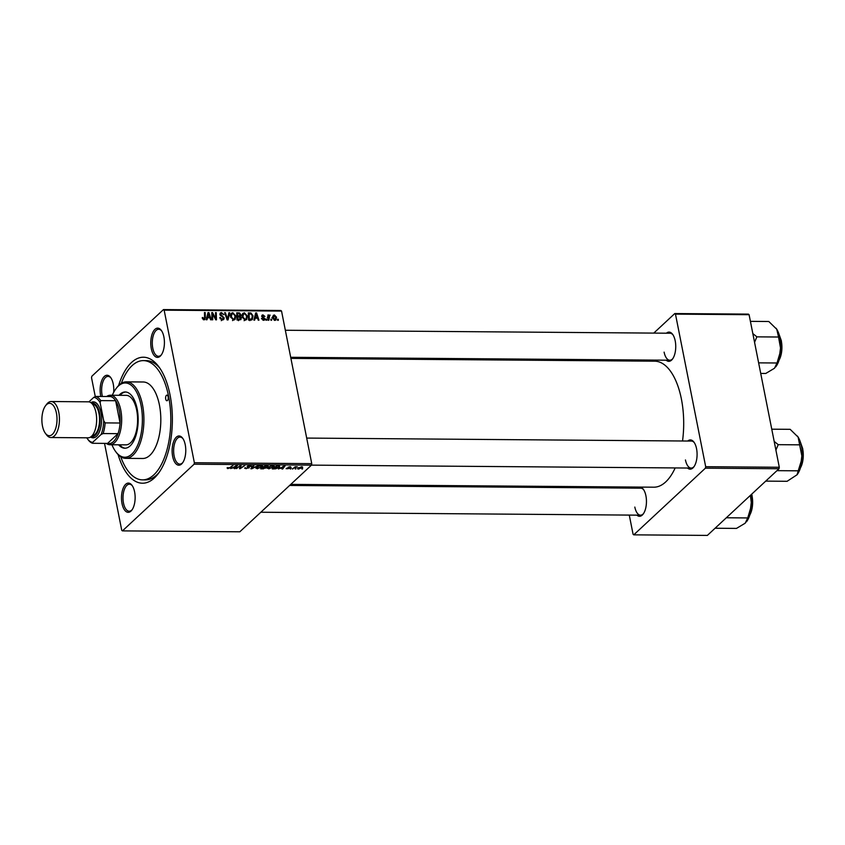 <?xml version="1.0" encoding="UTF-8"?>
<svg xmlns="http://www.w3.org/2000/svg" width="845" height="845" viewBox="0 0 845 845"><rect width="100%" height="100%" fill="white"/><g stroke="black" fill="none" stroke-linecap="round" stroke-linejoin="round"><path stroke-width="1.27" d="M163.888 336.912A14.629 6.834 90.4 0 1 161.099 355.217A14.629 6.834 90.4 0 1 151.297 348.626A14.629 6.834 90.4 0 1 153.198 331.684A14.629 6.834 90.4 0 1 161.3 330.374A14.629 6.834 90.4 0 1 163.888 336.912M161.648 330.891A13.499 6.306 -89.6 0 0 158.691 329.275A13.499 6.306 -89.6 0 0 152.776 348.182A13.499 6.306 -89.6 0 0 158.48 356.273A13.499 6.306 -89.6 0 0 161.469 354.699M185.235 444.734A14.629 6.834 90.4 0 1 182.457 463.039A14.629 6.834 90.4 0 1 172.655 456.448A14.629 6.834 90.4 0 1 174.556 439.516A14.629 6.834 90.4 0 1 182.647 438.196A14.629 6.834 90.4 0 1 185.235 444.734M183.006 438.713A13.499 6.306 -89.6 0 0 180.048 437.097A13.499 6.306 -89.6 0 0 174.133 456.004A13.499 6.306 -89.6 0 0 179.837 464.095A13.499 6.306 -89.6 0 0 182.816 462.532M134.598 491.853A14.629 6.834 90.4 0 1 131.82 510.158A14.629 6.834 90.4 0 1 122.018 503.567A14.629 6.834 90.4 0 1 123.919 486.635A14.629 6.834 90.4 0 1 132.01 485.315A14.629 6.834 90.4 0 1 134.598 491.853M132.369 485.833A13.499 6.306 -89.6 0 0 129.412 484.217A13.499 6.306 -89.6 0 0 123.497 503.124A13.499 6.306 -89.6 0 0 129.2 511.214A13.499 6.306 -89.6 0 0 132.179 509.651M100.819 396.474A14.629 6.834 90.4 0 1 100.661 395.735A14.629 6.834 90.4 0 1 102.562 378.803A14.629 6.834 90.4 0 1 110.663 377.493A14.629 6.834 90.4 0 1 113.251 384.031A14.629 6.834 90.4 0 1 113.674 392.397M111.012 378.011A13.499 6.306 -89.6 0 0 108.054 376.395A13.499 6.306 -89.6 0 0 102.139 395.302A13.499 6.306 -89.6 0 0 102.414 396.485M640.256 487.09A14.629 6.834 90.4 0 1 643.33 489.276A14.629 6.834 90.4 0 1 645.918 495.814A14.629 6.834 90.4 0 1 643.14 514.109A14.629 6.834 90.4 0 1 636.898 515.144M634.817 507.074A13.499 6.306 -89.6 0 0 640.521 515.175A13.499 6.306 -89.6 0 0 643.499 513.602M666.399 333.205A14.629 6.834 90.4 0 1 672.62 334.324A14.629 6.834 90.4 0 1 675.208 340.862A14.629 6.834 90.4 0 1 672.43 359.167A14.629 6.834 90.4 0 1 666.187 360.202M664.107 352.133A13.499 6.306 -89.6 0 0 669.81 360.224A13.499 6.306 -89.6 0 0 672.789 358.66M687.745 441.027A14.629 6.834 90.4 0 1 693.967 442.157A14.629 6.834 90.4 0 1 696.555 448.695A14.629 6.834 90.4 0 1 693.777 466.989A14.629 6.834 90.4 0 1 687.534 468.024M685.453 459.965A13.499 6.306 -89.6 0 0 691.157 468.056A13.499 6.306 -89.6 0 0 694.136 466.482M118.606 385.531A62.995 29.417 90.4 0 1 158.902 366.857A62.995 29.417 90.4 0 1 170.056 395.016A62.995 29.417 90.4 0 1 158.068 473.855A62.995 29.417 90.4 0 1 118.078 454.557M120.729 456.765A59.625 27.843 -89.6 0 0 142.488 479.865L145.477 479.886A59.625 27.843 -89.6 0 0 159.156 472.366M682.528 440.984A62.995 29.417 -89.6 0 0 681.387 398.967A62.995 29.417 -89.6 0 0 654.759 361.195L290.902 358.386M290.469 469.049L291.124 468.605L290.384 468.595M295.359 469.091L296.003 468.637L295.264 468.637M268.847 468.922L267.928 467.538L270.379 466.155L272.956 465.69L273.854 467.116L268.763 468.5M267.495 468.394L267.928 467.538M274.35 466.239L273.854 467.116L273.579 465.743M278.406 468.954L285.135 465.827L282.695 468.996L281.966 468.986L282.663 468.119L278.343 468.616M263.503 468.838L260.714 468.817L265.288 465.679L267.971 465.753L268.161 466.472L266.376 467.232L266.566 467.876L263.429 468.468M267.971 465.753L268.161 466.472L268.023 465.764M251.789 468.753L250.87 468.743L253.194 465.584L253.922 465.584L251.937 468.299L258.221 465.627L251.789 468.753L251.599 467.76M227.051 467.898L229.766 467.655L232.998 465.426L230.389 467.739L227.727 468.605L227.051 467.898L227.727 468.605L227.537 467.612M227.791 467.602L228.171 468.236M236.494 468.637L240.339 465.479L241.1 465.489L240.212 468.183L244.796 465.521L240.223 468.658L239.462 468.658L240.329 465.965L236.399 468.183M104.537 443.382L121.743 530.301L122.44 530.882L239.822 531.79L311.467 465.13L194.086 464.222L194.361 462.733L311.752 463.641L311.467 465.13L691.157 468.056M122.44 530.882L194.086 464.222M230.748 468.584L237.477 465.458L235.037 468.626L234.308 468.616L235.005 467.75L230.685 468.246M246.096 468.753L245.092 467.665L246.539 468.383L248.525 467.866L247.247 466.345L250.088 465.521L251.145 466.451L247.986 466.324L249.275 467.834L246.022 468.341M244.691 468.341L245.092 467.665M247.194 466.387L247.321 467.031L247.247 466.345M251.387 465.954L251.145 466.451L250.976 465.616M250.395 466.472L249.602 465.532M247.912 465.922L247.955 466.609M248.852 466.947L249.275 467.834L249.117 467.042M257.281 468.838L256.352 467.454L258.802 466.07L261.38 465.606L262.277 467.031L257.197 468.405M255.919 468.299L256.352 467.454M262.774 466.155L262.277 467.031L262.003 465.658M286.381 468.278L288.948 468.436L288.029 467.338L290.247 466.693L291.145 467.401L289.909 466.979L288.673 467.475L289.698 468.415L286.138 468.721M287.194 468.204L287.617 468.785M288.948 468.436L288.884 467.623M288.367 467.105L288.546 468.014L288.029 467.338M290.374 467.443L289.846 466.704M274.35 468.922L272.291 468.912L276.854 465.764L279.441 465.827L279.632 467.084L275.554 468.859L274.276 468.553M279.441 465.827L279.632 467.084L279.378 465.817M298.57 469.155L297.831 468.225L301.686 466.789L302.352 467.76L298.507 468.817M297.524 468.774L297.831 468.225M302.69 467.158L302.352 467.76L302.161 466.82M292.56 469.07L295.148 466.778L297.324 466.831L292.476 468.616M302.045 469.144L302.7 468.69L301.961 468.69M242.494 313.833L244.342 312.756L247.384 315.988L246.613 319.59L245.177 320.149L242.166 317.012L242.937 313.273M255.137 318.174L254.672 320.139L253.891 320.128L255.697 312.935L256.584 312.946L258.961 320.171L258.232 320.16L257.609 318.195L255.137 318.174L254.144 319.093M203.244 319.642L204.617 317.646L204.448 312.544L205.177 312.544L205.367 317.826L204.057 319.832L202.251 317.572L204.395 318.829L203.434 319.727M204.934 319.526L204.057 319.832M224.189 317.878L223.735 319.547L222.425 319.98L219.785 317.519L222.309 319.135L223.481 317.942L219.911 314.477L220.281 312.967L221.474 312.576L223.925 314.689L221.622 313.421L220.619 314.435L224.189 317.878L223.407 318.607M221.538 319.843L223.481 317.942M221.622 313.421L220.059 314.963M229.671 312.734L228.055 319.928L227.136 319.917L224.643 312.692L225.372 312.703L227.506 318.892L228.889 312.734L229.671 312.734L228.678 313.664M230.917 313.738L232.766 312.671L235.808 315.893L235.037 319.505L233.6 320.065L230.6 316.928L231.361 313.178M278.28 319.283L278.311 320.318L277.593 320.308L277.54 319.283L278.28 319.283L277.572 319.949M95.284 396.654L91.535 377.736L91.82 376.257L163.465 309.587L280.846 310.495L281.543 311.076L164.152 310.168L194.361 462.733M281.543 311.076L311.752 463.641M241.332 317.794L240.846 319.632L236.98 320.001L236.727 312.787L239.505 312.935L240.783 314.572L240.17 316.326L241.332 317.794L240.561 318.502M240.445 316.136L239.674 316.791M207.479 317.804L207.014 319.769L206.233 319.759L208.039 312.565L208.916 312.576L211.303 319.801L210.574 319.79L209.951 317.826L207.479 317.804L206.486 318.723M212.623 315.417L212.75 319.811L212.021 319.801L211.778 312.597L212.549 312.608L215.75 318.745L215.507 312.629L216.246 312.629L216.489 319.843L215.728 319.832L212.517 313.706L212.623 315.417L211.894 316.093M263.598 320.297L261.496 318.407L263.503 319.642L264.295 318.84L261.728 316.347L262.943 314.868L264.907 316.474L263.038 315.523L262.425 316.241L265.003 318.787L264.665 319.959L263.598 320.297M262.911 320.192L264.295 318.84M262.034 315.164L262.943 314.868L261.686 316.041M263.038 315.523L261.855 316.759M251.704 319.938L248.557 320.086L248.303 312.882L250.944 312.999L253.046 315.861L252.296 319.568M276.516 317.16L275.966 319.97L274.9 320.382L272.766 318.28L273.305 315.343L274.393 314.953L276.516 317.16L275.861 317.762M271.583 319.241L271.615 320.266L270.896 320.255L270.844 319.23L271.583 319.241L270.875 319.896M269.618 315.755L268.826 320.244L268.097 320.234L267.907 314.995L268.647 315.005L268.678 316.083L270.146 315.111L267.326 317.709M269.185 315.1L268.837 315.65M266.703 319.199L266.735 320.223L266.017 320.223L265.964 319.188L266.703 319.199L265.995 319.854M629.271 515.08L633.074 534.262L633.761 534.843L707.371 535.413L779.016 468.743L705.406 468.172L705.681 466.693L779.301 467.264L779.016 468.743M633.761 534.843L705.406 468.172M653.766 333.099L674.785 313.548L748.406 314.118L749.092 314.699L779.301 467.264M749.092 314.699L675.472 314.129L705.681 466.693M623.832 360.952L624.994 359.885M623.705 486.963L623.916 488.04M637.109 488.146A14.629 6.834 90.4 0 1 639.232 487.079M290.775 484.386L653.787 487.195A62.995 29.417 -89.6 0 0 675.176 467.929M675.472 314.129L674.785 313.548M694.326 442.674A13.499 6.306 -89.6 0 0 691.368 441.058L306.682 438.08M643.689 489.783A13.499 6.306 -89.6 0 0 640.732 488.178L289.613 485.452M672.969 334.842A13.499 6.306 -89.6 0 0 670.011 333.226L285.335 330.258M164.152 310.168L163.465 309.587M159.958 368.367A59.625 27.843 -89.6 0 0 146.396 360.635L143.407 360.614A59.625 27.843 -89.6 0 0 121.289 383.366M236.78 314.298L237.498 313.643L237.572 315.882L239.864 315.607L240.064 314.604L238.734 313.653L239.505 312.935M240.054 315.248L240.783 314.572M236.864 316.548L237.572 315.882M238.734 313.653L237.498 313.643M238.649 316.738L239.864 315.607M236.896 317.393L237.603 316.727L237.688 319.156L240.339 318.861L238.406 320.667M236.98 319.822L237.688 319.156M238.808 320.012L240.603 317.762L237.603 316.727M230.611 314.477L232.766 312.671M235.163 316.505L235.808 315.893M233.97 319.294L233.811 320.054M229.988 315.692L231.931 313.896L231.329 316.97L233.495 319.22L234.477 318.818L235.068 315.808L232.914 313.506L230.463 315.354M230.748 317.509L231.329 316.97M232.755 319.906L233.495 319.22M224.823 313.22L225.372 312.703M226.956 319.41L227.506 318.892M219.901 317.984L220.492 317.435M219.964 318.195L220.534 317.667M220.365 318.987L220.894 318.502M219.858 314.087L221.474 312.576M220.471 315.597L221.02 315.09M202.304 318.111L202.958 317.488M202.441 318.66L203.022 318.121M204.469 313.21L205.177 312.544M204.553 318.576L205.367 317.826M207.764 313.653L208.916 312.576M208.25 314.826L207.712 316.959L209.687 316.981L208.535 313.358L207.226 315.776M206.698 317.91L207.712 316.959M207.627 314.203L208.535 313.358M208.789 317.815L209.687 316.981M211.81 313.294L212.549 312.608M215.528 313.294L216.246 312.629M211.841 314.329L212.517 313.706M261.612 318.871L262.203 318.322M263.397 320.287L265.003 318.787M255.422 314.023L256.584 312.946M255.908 315.196L255.37 317.329L257.345 317.35L256.193 313.727L254.894 316.146M254.356 318.28L255.37 317.329M255.285 314.572L256.193 313.727M256.447 318.185L257.345 317.35M250.152 313.738L250.944 312.999M252.412 316.463L253.046 315.861M251.208 319.357L251.071 320.086M249.064 313.727L249.264 319.252L251.768 318.84L252.317 315.819L251.06 313.865L248.356 314.393M248.557 319.906L249.264 319.252M249.296 320.097L250.194 319.262M242.177 314.572L244.342 312.756M246.74 316.59L247.384 315.988M245.546 319.389L245.388 320.149M241.564 315.787L243.497 313.981L242.906 317.055L245.061 319.315L246.053 318.903L246.645 315.903L244.49 313.601L242.04 315.438M242.325 317.593L242.906 317.055M244.332 319.991L245.061 319.315M272.724 316.505L274.393 314.953M274.213 320.255L275.787 317.15L274.488 315.607L271.91 317.678M274.488 315.607L273.474 318.206L274.773 319.727L275.364 319.473L274.456 320.329M272.882 318.745L273.474 318.206M267.939 315.66L268.647 315.005M267.971 316.738L268.678 316.083M267.685 316.717L268.214 316.917M269.386 315.819L270.146 315.111M239.959 466.862L240.212 468.183M239.906 467.042L240.223 468.658M234.889 467.887L235.037 468.626M235.29 466.44L233.326 467.369L235.301 467.391L236.558 465.806L235.216 466.102M250.88 465.595L251.071 466.514M251.778 467.507L251.937 468.299M259.045 465.986L256.743 468.056L256.574 467.253M256.954 466.968L257.725 468.468L261.591 466.989L260.968 465.975L259.109 466.313M260.894 465.616L261.591 466.989M265.478 466.049L264.062 467.031L267.432 466.482L265.404 465.679M266.65 465.69L267.432 466.482M263.524 467.401L261.982 468.457L265.848 467.866L263.439 466.947M264.981 467.042L265.848 467.866M282.557 468.257L282.695 468.996M282.948 466.81L280.984 467.739L282.959 467.75L284.216 466.176L282.885 466.472M277.054 466.144L273.558 468.553L278.924 467.063L278.966 466.208L276.98 465.764M278.882 465.785L278.924 467.063M270.622 466.07L268.319 468.151L268.15 467.348M268.53 467.063L269.301 468.553L273.167 467.074L272.544 466.06L270.685 466.398M272.47 465.711L273.167 467.074M301.623 467.75L301.348 467.074L298.591 468.193L298.887 468.869L301.623 467.75L301.295 466.799M298.496 467.718L298.887 468.869M165.704 399.062A2.81 1.31 -89.6 0 0 166.887 400.752A2.81 1.31 -89.6 0 0 168.123 396.812A2.81 1.31 -89.6 0 0 166.94 395.133A2.81 1.31 -89.6 0 0 165.704 399.062M118.617 444.797A28.128 13.129 -89.6 0 0 124.828 448.22A28.128 13.129 -89.6 0 0 137.143 408.843A28.128 13.129 -89.6 0 0 125.261 391.974A28.128 13.129 -89.6 0 0 118.997 395.302M119.61 444.808A28.128 13.129 -89.6 0 0 125.324 448.209M111.931 444.745A37.127 17.333 -89.6 0 0 115.649 451.557A37.127 17.333 -89.6 0 0 136.193 448.22A37.127 17.333 -89.6 0 0 141.02 405.23A37.127 17.333 -89.6 0 0 116.135 388.499A37.127 17.333 -89.6 0 0 112.311 395.249M116.135 388.499L116.863 387.549A38.247 17.861 90.4 0 1 126.338 381.855A38.247 17.861 90.4 0 1 142.499 404.787A38.247 17.861 90.4 0 1 125.747 458.36A38.247 17.861 90.4 0 1 116.356 452.519L115.649 451.557M125.747 458.36L142.657 458.486A38.247 17.861 -89.6 0 0 159.409 404.924A38.247 17.861 -89.6 0 0 143.249 381.993L126.338 381.855M142.488 479.865A59.625 27.843 -89.6 0 0 168.609 396.368A59.625 27.843 -89.6 0 0 143.407 360.614M106.597 396.516A24.748 11.555 90.4 0 1 110.315 395.238L126.232 395.354A24.748 11.555 90.4 0 1 136.689 410.195A24.748 11.555 90.4 0 1 125.852 444.861L109.934 444.734A24.748 11.555 90.4 0 1 106.227 443.393M125.757 391.995A28.128 13.129 -89.6 0 0 119.99 395.312M754.553 342.288L756.877 336.849L752.832 333.574M760.722 373.427L765.771 373.458L774.495 368.251L777.02 362.991L758.63 362.854M756.877 336.849L778.541 337.018L780.875 350.031L777.02 362.991M750.413 321.353L768.802 321.501L776.766 329.275L778.541 337.018M775.721 366.899A22.646 10.573 -89.6 0 0 775.816 366.772A22.646 10.573 -89.6 0 0 780.875 350.031A22.646 10.573 -89.6 0 0 776.766 329.275A22.646 10.573 -89.6 0 0 776.111 328.325A22.646 10.573 -89.6 0 0 776.048 328.23M750.402 495.371L751.585 504.972A22.646 10.573 -89.6 0 0 751.089 494.737M726.33 517.774L747.73 517.943L745.205 523.192L736.481 528.41L715.071 528.241M746.431 521.84A22.646 10.573 90.4 0 0 746.536 521.724A22.646 10.573 90.4 0 0 751.585 504.972L747.73 517.943M797.067 474.732A22.646 10.573 90.4 0 0 797.173 474.605A22.646 10.573 90.4 0 0 802.222 457.853A22.646 10.573 -89.6 0 0 801.482 446.266A22.646 10.573 -89.6 0 0 798.124 437.108L802.222 457.853L797.025 474.795L787.117 481.291L765.707 481.122M776.967 470.654L798.367 470.823M775.9 450.11L778.224 444.671L799.888 444.84M778.224 444.671L774.178 441.396M771.76 429.186L790.159 429.323L798.124 437.108A22.646 10.573 -89.6 0 0 797.469 436.147A22.646 10.573 -89.6 0 0 797.395 436.062L797.469 436.147M103.122 433.548L101.104 434.478A22.498 10.51 -89.6 0 0 103.703 420.736L105.129 422.901A23.628 11.027 90.4 0 1 103.122 433.548L118.036 433.654L107.569 443.403A23.628 11.027 -89.6 0 0 113.41 441.629A23.628 11.027 -89.6 0 0 118.036 433.654A23.628 11.027 -89.6 0 0 120.053 423.018A23.628 11.027 -89.6 0 0 115.638 400.72A23.628 11.027 -89.6 0 0 110.695 396.548L95.77 396.432A23.628 11.027 90.4 0 1 100.713 400.604L100.143 402.759A22.498 10.51 -89.6 0 0 93.753 397.372L88.936 401.861M110.315 395.238A24.748 11.555 90.4 0 1 121.469 414.969A24.748 11.555 90.4 0 1 114.614 442.664A24.748 11.555 90.4 0 1 109.934 444.734M105.129 422.901L120.053 423.018L115.638 400.72L100.713 400.604M86.771 437.805A22.498 10.51 -89.6 0 0 87.521 438.914A22.498 10.51 -89.6 0 0 92.665 442.336L101.104 434.478M92.665 442.336L92.644 443.287A23.628 11.027 90.4 0 1 88.229 439.875L87.521 438.914M107.569 443.403L92.644 443.287M103.703 420.736L100.143 402.759M93.753 397.372L95.77 396.432M56.414 413.025A16.203 7.563 -89.6 0 0 45.556 405.727A16.203 7.563 -89.6 0 0 42.472 425.996A16.203 7.563 -89.6 0 0 45.345 433.242A16.203 7.563 -89.6 0 0 54.302 431.784A16.203 7.563 -89.6 0 0 56.414 413.025M45.556 405.727L46.707 404.206A17.998 8.408 90.4 0 1 51.175 401.523A17.998 8.408 90.4 0 1 58.78 412.318A17.998 8.408 90.4 0 1 50.89 437.53A17.998 8.408 90.4 0 1 46.475 434.774L45.345 433.242M91.175 436.601A16.879 7.88 -89.6 0 0 98.474 429.915A16.879 7.88 -89.6 0 0 99.478 413.089A16.879 7.88 -89.6 0 0 91.429 403.076M90.859 402.642A17.998 8.408 90.4 0 1 100.956 412.645A17.998 8.408 90.4 0 1 99.393 431.879A17.998 8.408 90.4 0 1 90.595 437.023M92.432 404.1A15.749 7.351 90.4 0 1 98.992 413.543A15.749 7.351 90.4 0 1 92.189 435.597M51.175 401.523L88.376 401.819A17.998 8.408 90.4 0 1 95.981 412.603A17.998 8.408 90.4 0 1 88.102 437.816L50.89 437.53M237.614 313.643L238.512 312.808M237.846 316.727L238.744 315.893M238.142 320.001L239.04 319.167M226.312 317.54L226.893 317.002M221.76 316.463L222.415 315.85M249.148 313.727L250.046 312.893M268.045 318.829L268.784 318.153M240.529 465.489L240.772 466.683M240.233 466.165L240.508 467.56M247.701 466.017L247.944 467.274M252.412 466.641L252.581 467.475M779.333 359.326A16.879 7.88 -89.6 0 0 781.023 340.778A16.879 7.88 -89.6 0 0 779.512 335.824M781.329 341.053A16.203 7.563 90.4 0 1 779.132 359.981M750.043 514.267A16.879 7.88 -89.6 0 0 751.744 495.719A16.879 7.88 -89.6 0 0 751.448 494.399M752.05 495.994A16.203 7.563 90.4 0 1 749.842 514.922M800.68 467.158A16.879 7.88 -89.6 0 0 802.38 448.6A16.879 7.88 -89.6 0 0 800.859 443.646M802.687 448.875A16.203 7.563 90.4 0 1 800.479 467.803M239.832 315.639L237.899 317.445M234.477 318.818L232.544 320.614M223.217 318.85L221.274 320.656M220.82 313.664L219.911 314.509M264.126 319.452L263.239 320.266M262.594 315.671L261.749 316.452M251.768 318.84L249.824 320.635M246.053 318.903L244.12 320.709M250.532 466.165L250.416 465.532M247.881 466.524L247.775 465.986M261.939 466.366L261.792 465.627M267.559 466.239L267.453 465.701M265.995 467.602L265.879 467.021M289.022 468.278L288.895 467.634M279.294 466.451L279.167 465.796M273.516 466.461L273.368 465.711M298.327 468.637L298.179 467.94M669.81 360.224L290.691 357.298M779.101 334.462L781.403 340.915L778.9 360.678M640.521 515.175L260.841 512.239M749.621 515.63L752.113 495.857L751.723 494.145M800.257 468.51L802.75 448.737L800.458 442.294"/></g></svg>
